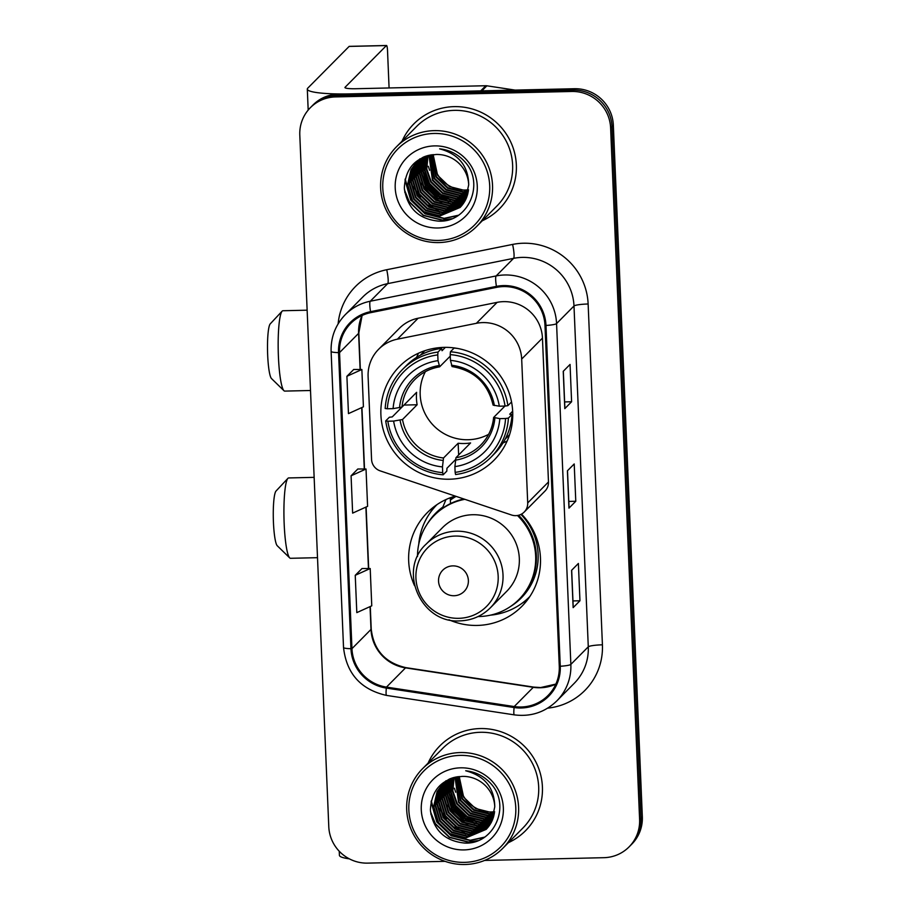 <?xml version="1.0" encoding="UTF-8"?>
<svg xmlns="http://www.w3.org/2000/svg" width="910" height="910" viewBox="0 0 910 910"><rect width="100%" height="100%" fill="white"/><g stroke="black" fill="none" stroke-linecap="round" stroke-linejoin="round"><path stroke-width="1.36" d="M482.823 322.595A37.674 36.969 -135.3 0 0 476.362 323.312L397.386 339.18A37.674 36.969 -135.3 0 0 378.64 349.258A37.674 36.969 -135.3 0 0 368.106 376.638L371.564 459.391A12.558 12.319 -135.3 0 0 380.243 470.891L511.511 514.992A12.558 12.319 -135.3 0 0 527.709 502.923L521.68 359.052A37.674 36.969 -135.3 0 0 482.823 322.595M524.205 512.046L544.965 491.093A12.558 12.319 -135.3 0 0 548.48 481.97L542.451 338.099A37.674 36.969 -135.3 0 0 503.583 301.642A37.674 36.969 -135.3 0 0 497.133 302.359L418.145 318.227A37.674 36.969 -135.3 0 0 399.399 328.305L378.64 349.258M455.284 496.098A66.567 65.327 -135.3 0 0 427.279 512.66A66.567 65.327 -135.3 0 0 414.539 585.676M448.948 619.778A66.567 65.327 -135.3 0 0 477.329 625.432A66.567 65.327 -135.3 0 0 521.851 606.367A66.567 65.327 -135.3 0 0 521.51 514.093M434.218 506.597A66.567 65.327 -135.3 0 0 430.282 512.58M444.034 347.37A66.567 65.327 -135.3 0 0 399.513 366.434A66.567 65.327 -135.3 0 0 386.591 439.075A66.567 65.327 -135.3 0 0 449.563 479.217A66.567 65.327 -135.3 0 0 494.084 460.141A66.567 65.327 -135.3 0 0 506.995 387.501A66.567 65.327 -135.3 0 0 444.034 347.37M450.291 498.259A60.913 59.776 44.7 0 1 451.622 497.269M521.896 603.364A66.567 65.327 -135.3 0 0 527.846 599.371M440.201 809.525A50.243 49.299 -135.3 0 0 446.537 818.829A50.243 49.299 -135.3 0 1 440.201 809.525M455.057 826.746A50.243 49.299 -135.3 0 0 463.395 831.751A50.243 49.299 -135.3 0 1 455.057 826.746M414.141 187.608A50.243 49.299 -135.3 0 0 420.465 196.901A50.243 49.299 -135.3 0 1 414.141 187.608M428.985 204.818A50.243 49.299 -135.3 0 0 437.335 209.823A50.243 49.299 -135.3 0 1 428.985 204.818M484.632 860.428L603.876 857.686A37.674 36.969 -135.3 0 0 629.072 846.891L631.802 844.139A37.674 36.969 -135.3 0 0 642.335 816.759L613.34 125.182A37.674 36.969 -135.3 0 0 574.483 88.725L338.258 94.162A37.674 36.969 -135.3 0 0 313.051 104.957L311.698 106.334A37.674 36.969 -135.3 0 1 336.893 95.539A37.674 36.969 -135.3 0 0 311.698 106.334L310.333 107.71A37.674 36.969 -135.3 0 0 299.799 135.089L328.783 826.667A37.674 36.969 -135.3 0 0 367.651 863.124L445.07 861.338M629.072 846.891A37.674 36.969 -135.3 0 0 639.605 819.512L610.621 127.923A37.674 36.969 -135.3 0 0 571.764 91.466L573.118 90.101L336.893 95.539L573.118 90.101A37.674 36.969 -135.3 0 1 611.986 126.558A37.674 36.969 -135.3 0 0 573.118 90.101L574.483 88.725M639.605 819.512L640.97 818.135L611.986 126.558L640.97 818.135A37.674 36.969 -135.3 0 1 630.437 845.515A37.674 36.969 -135.3 0 0 640.97 818.135L642.335 816.759M454.17 106.629A60.287 59.161 -135.3 0 0 413.845 123.897A60.287 59.161 -135.3 0 0 402.038 141.175A60.287 59.161 -135.3 0 1 413.845 123.897A60.287 59.161 -135.3 0 1 454.17 106.629A60.287 59.161 -135.3 0 1 511.192 142.984A60.287 59.161 -135.3 0 1 499.488 208.777A60.287 59.161 -135.3 0 0 511.192 142.984A60.287 59.161 -135.3 0 0 454.17 106.629M480.23 728.557A60.287 59.161 -135.3 0 0 439.917 745.825A60.287 59.161 -135.3 0 0 428.098 763.103A60.287 59.161 -135.3 0 1 439.917 745.825A60.287 59.161 -135.3 0 1 480.23 728.557A60.287 59.161 -135.3 0 1 537.264 764.912A60.287 59.161 -135.3 0 1 525.559 830.693A60.287 59.161 -135.3 0 0 537.264 764.912A60.287 59.161 -135.3 0 0 480.23 728.557M503.537 286.582A40.188 39.437 44.7 0 1 544.988 325.473L559.275 666.279A40.188 39.437 44.7 0 1 548.036 695.49A40.188 39.437 44.7 0 1 514.218 706.558L386.466 687.107A40.188 39.437 44.7 0 1 351.954 648.671L339.544 352.591A40.188 39.437 44.7 0 1 350.782 323.391A40.188 39.437 44.7 0 1 370.779 312.642L496.655 287.344A40.188 39.437 44.7 0 1 503.537 286.582M503.492 285.581A41.2 40.427 -135.3 0 0 496.439 286.366L370.563 311.664A41.2 40.427 -135.3 0 0 338.543 352.614L350.953 648.693A41.2 40.427 -135.3 0 0 386.34 688.085L514.093 707.536A41.2 40.427 -135.3 0 0 560.264 666.256L545.989 325.45A41.2 40.427 -135.3 0 0 503.492 285.581M573.232 607.448L571.673 570.229L573.232 607.414A10.044 1.331 177.6 0 1 573.232 607.448A10.044 1.331 177.6 0 1 573.141 607.641L579.954 600.771L578.385 563.461L571.582 570.331L573.141 607.641M572.959 600.93L579.954 600.771M564.894 408.442L563.336 371.212L564.883 408.397A10.044 1.331 177.6 0 1 564.894 408.442A10.044 1.331 177.6 0 1 564.803 408.624L571.605 401.754L570.047 364.444L563.233 371.314L564.803 408.624M564.621 401.924L571.605 401.754M567.499 470.732L569.057 507.905A10.044 1.331 177.6 0 1 569.068 507.951A10.044 1.331 177.6 0 1 568.966 508.133L575.78 501.262L574.21 463.952L567.408 470.823L568.966 508.133M568.795 501.433L575.78 501.262M482.323 220.743A60.287 59.161 -135.3 0 0 499.488 208.777A60.287 59.161 -135.3 0 1 482.323 220.743M508.394 842.66A60.287 59.161 -135.3 0 0 525.559 830.693A60.287 59.161 -135.3 0 1 508.394 842.66M571.764 91.466L335.528 96.915A37.674 36.969 -135.3 0 0 310.333 107.71M353.717 369.494L346.903 376.296L348.462 413.618L363.42 406.827L361.861 369.505L353.637 369.494M362.055 568.511L355.241 575.313L356.811 612.623L371.769 605.832L370.199 568.523L361.987 568.511M351.078 475.805L352.636 513.126L367.595 506.335L366.025 469.014L357.812 469.003L351.078 475.805L366.025 469.014M346.903 376.296L361.861 369.505M355.241 575.313L370.199 568.523M421.717 183.058A50.243 49.299 -135.3 0 0 441.85 202.316M481.777 90.954A6.279 6.165 -135.3 0 0 480.696 90.886L350.691 93.878A50.243 6.643 177.6 0 1 307.307 89.112A50.243 6.643 177.6 0 1 307.762 88.156L349.122 46.421A6.279 0.876 -91.3 0 1 349.235 46.364A6.279 0.876 -91.3 0 1 349.36 46.41M389.082 87.963L387.535 50.914A6.279 0.876 88.7 0 0 386.534 45.5A6.279 0.876 88.7 0 0 386.42 45.557L345.061 87.292A12.558 1.661 -2.4 0 0 344.947 87.531A12.558 1.661 -2.4 0 0 355.799 88.725L485.792 85.733A6.279 6.165 44.7 0 1 486.884 85.802L515.071 90.09M438.483 240.433A54.008 52.996 -135.3 0 0 489.705 185.72A54.008 52.996 -135.3 0 0 434.002 133.463A54.008 52.996 -135.3 0 0 382.78 188.177A54.008 52.996 -135.3 0 0 438.483 240.433M438.927 242.572A56.522 55.464 -135.3 0 0 476.726 226.385A56.522 55.464 -135.3 0 0 487.703 164.71A56.522 55.464 -135.3 0 0 434.241 130.631A56.522 55.464 -135.3 0 0 396.441 146.817A56.522 55.464 -135.3 0 0 385.465 208.492A56.522 55.464 -135.3 0 0 438.927 242.572M476.726 226.385L496.814 206.115A56.522 55.464 -135.3 0 0 507.791 144.44A56.522 55.464 -135.3 0 0 454.329 110.36A56.522 55.464 -135.3 0 0 416.518 126.558L396.441 146.817M429.588 170.295L428.348 166.291M433.262 154.586A31.395 30.815 -135.3 0 0 447.845 184.957C453.408 188.45 459.22 190.144 465.306 190.042L468.548 189.815M468.275 191.68L463.167 192.181L447.595 188.233L435.89 176.972L431.693 154.768M468.343 191.316L463.599 191.76L448.027 187.801L436.311 176.54L432.057 154.723M467.99 193.091L461.472 193.898L445.9 189.951L434.184 178.69L430.293 154.996M468.07 192.749L461.893 193.477L446.321 189.519L434.605 178.258L430.635 154.927M467.649 194.456L459.766 195.616L444.194 191.669L432.477 180.407L428.963 155.269M467.74 194.126L460.198 195.195L444.615 191.237L432.91 179.975L429.292 155.189M467.262 195.764L458.071 197.333L442.487 193.386L430.783 182.125L426.324 169.305L427.689 155.587M467.365 195.445L458.492 196.913L442.92 192.954L431.203 181.693L426.767 169.055L427.996 155.496M466.819 197.038L456.365 199.051L440.793 195.104L429.076 183.843L424.538 170.272L426.471 155.94M466.932 196.719L456.786 198.63L441.213 194.672L429.509 183.411L424.981 170.033L426.767 155.849M466.329 198.255L454.659 200.769L439.086 196.822L427.382 185.56L422.775 171.239L425.311 156.327M466.455 197.948L455.091 200.348L439.519 196.389L427.802 185.128L423.207 171L425.596 156.224M465.795 199.426L452.964 202.486L437.391 198.539L425.675 187.278L421.023 172.195L424.219 156.748M465.931 199.131L453.385 202.065L437.812 198.107L426.096 186.846L421.455 171.956L424.492 156.634M465.215 200.564L451.258 204.204L435.685 200.257L423.969 188.996L419.294 173.4L423.173 157.202M465.363 200.28L451.678 203.783L436.106 199.825L424.401 188.563L419.726 172.968L423.434 157.066M464.6 201.656L449.551 205.922L433.979 201.975L422.274 190.713L417.599 175.118L422.103 157.839M464.76 201.383L449.984 205.501L434.411 201.542L422.695 190.281L418.02 174.686L422.365 157.669M463.952 202.714L447.857 207.639L432.284 203.692L420.568 192.431L415.893 176.836L419.544 161.047L421.057 158.511M464.111 202.452L448.277 207.218L432.705 203.26L420.989 191.999L416.325 176.404L419.976 160.615L421.319 158.34M463.258 203.726L446.15 209.357L430.578 205.41L418.862 194.149L414.186 178.553L417.849 162.765L420.056 159.216M463.429 203.476L446.582 208.936L430.999 204.977L419.294 193.716L414.619 178.121L418.27 162.333L420.306 159.034M462.53 204.716L444.455 211.075L428.872 207.127L417.167 195.866L412.492 180.271L416.143 164.482L419.089 159.955M419.271 159.716L419.851 159.011M462.712 204.466L444.876 210.654L429.304 206.695L417.588 195.434L412.912 179.839L416.575 164.05L419.328 159.773M419.51 159.523L420.079 158.818M461.768 205.66L442.749 212.792L427.177 208.845L415.46 197.584L410.785 181.989L414.448 166.2L418.145 160.729M418.35 160.501L418.953 159.819M418.577 160.308L419.783 158.943M461.962 205.421L443.17 212.371L427.598 208.413L415.893 197.151L411.218 181.556L414.869 165.768L418.384 160.535M460.972 206.57L441.043 214.51L425.471 210.563L413.766 199.301L409.09 183.706L412.742 167.918L417.246 161.536M417.451 161.32L418.509 160.24M461.177 206.343L441.475 214.089L425.903 210.13L414.186 198.869L409.511 183.274L413.163 167.486L417.474 161.332M417.679 161.115L418.293 160.456M468.695 184.844A31.395 30.815 -135.3 0 0 436.311 154.472C416.007 156.52 405.348 167.758 404.336 188.188C407.225 208.14 418.623 219.128 438.54 221.13C468.115 222.893 485.178 183.786 465.044 161.98C458.196 154.336 449.733 149.945 439.644 148.842C458.674 153.995 468.366 165.995 468.695 184.844L465.328 200.348L460.141 207.446L439.348 216.227L423.776 212.28L412.059 201.019L407.384 185.424L411.036 169.635L416.382 162.378L423.286 157.134M460.346 207.23L439.769 215.806L424.197 211.848L412.48 200.587L407.805 184.992L411.468 169.203L416.598 162.173M468.502 190.201L464.873 190.463L449.301 186.516L437.585 175.255L433.16 154.598M434.525 145.896A41.45 40.677 -135.3 0 0 395.213 187.892A41.45 40.677 -135.3 0 0 437.96 227.989A41.45 40.677 -135.3 0 0 477.272 186.004A41.45 40.677 -135.3 0 0 434.525 145.896M451.781 218.73L442.499 220.061L423.525 215.295L409.238 201.622L404.45 189.826M458.481 215.226L444.205 218.343L425.22 213.577L410.945 199.904L405.212 178.963M450.7 201.986L436.595 195.605L426.267 184.446L421.523 172.9M452.395 200.268L438.301 193.887L427.962 182.728L423.23 171.182M450.257 219.276L442.283 220.277L423.309 215.499L409.034 201.838L404.711 191.953M457.946 215.579L443.989 218.559L425.015 213.782L410.728 200.12L404.995 179.941M448.846 201.792L435.685 195.297L426.051 184.662L421.739 174.8M450.541 200.075L437.391 193.58L427.757 182.944L423.446 173.082M283.965 390.72L271.498 378.56A27.63 3.867 -91.3 0 1 267.665 354.98A27.63 3.867 -91.3 0 1 270.236 323.869L282.134 311.163A40.188 5.619 88.7 0 0 278.403 356.413A40.188 5.619 88.7 0 0 283.965 390.72A40.188 5.619 88.7 0 0 284.773 391.095L310.503 390.504M425.379 371.655A46.467 45.602 -135.3 0 0 468.127 439.735A46.467 45.602 -135.3 0 0 488.625 434.332M455.478 459.641L446.958 468.24L446.799 471.141L443.147 474.815L442.704 472.654A59.787 58.661 -135.3 0 1 387.865 421.205L393.62 421.08A54.008 52.996 -135.3 0 0 442.465 466.898L443.523 457.992L458.151 443.238A46.467 45.602 -135.3 0 0 464.384 443.511A46.467 45.602 -135.3 0 0 470.584 442.942L455.955 457.707L454.898 466.614A54.008 52.996 -135.3 0 0 499.817 418.634L505.573 418.498A59.787 58.661 -135.3 0 1 455.137 472.37L455.58 474.531A62.301 61.129 -135.3 0 0 491.047 457.138A62.301 61.129 -135.3 0 0 508.406 418.099L505.573 418.498M437.767 354.9L438.006 352.056A62.301 61.129 -135.3 0 0 402.55 369.437A62.301 61.129 -135.3 0 0 385.18 408.488L387.341 408.772A59.787 58.661 -135.3 0 1 437.767 354.9L438.017 360.656A54.008 52.996 -135.3 0 0 393.097 408.635L401.992 407.077L416.609 392.324A46.467 45.602 -135.3 0 0 417.133 404.757L402.516 419.521L393.62 421.08M450.268 356.128L439.598 366.844C429.952 368.47 421.694 372.702 414.823 379.538A46.467 45.602 -135.3 0 0 401.992 407.077M512.671 411.218L509.702 414.209L512.057 414.425L508.406 418.099M387.865 421.205L385.703 420.921L389.343 417.246L392.244 416.916L401.97 407.1M438.006 352.056L441.646 348.382L442.033 350.725L445.377 347.347M491.047 457.138L494.687 453.464A62.301 61.129 -135.3 0 0 512.057 414.425M441.646 348.382A62.301 61.129 -135.3 0 0 406.19 365.763L402.55 369.437M385.703 420.921A62.301 61.129 -135.3 0 0 443.147 474.815M455.137 472.37L454.898 466.614M442.465 466.898L442.704 472.654M393.097 408.635L387.341 408.772M499.817 418.634L493.675 417.417L504.925 406.065M439.701 366.787L438.017 360.656M455.955 457.707A46.467 45.602 -135.3 0 0 480.844 444.956C488.238 437.346 492.503 428.2 493.618 417.519L493.675 417.417M457.832 348.496A62.301 61.129 -135.3 0 0 454.079 348.086L450.439 351.772L450.2 354.616A59.787 58.661 -135.3 0 1 505.05 406.065L507.894 405.655L511.534 401.981A62.301 61.129 -135.3 0 0 511.488 401.674M507.894 405.655A62.301 61.129 -135.3 0 0 450.439 351.772M505.05 406.065L499.294 406.19A54.008 52.996 -135.3 0 0 450.45 360.371L450.2 354.616M452.008 366.559C474.133 370.393 487.828 383.247 493.095 405.109L499.294 406.19M450.45 360.371L452.134 366.502M510.92 402.595L511.659 402.584M403.983 405.064L417.133 404.757M458.151 443.238L458.64 455M307.136 310.185L282.919 310.742A40.188 5.619 88.7 0 0 282.134 311.163M416.587 357.38A65.315 64.087 44.7 0 1 418.554 353.182M507.166 440.986A65.315 64.087 44.7 0 1 502.98 442.988M289.733 557.921L277.266 545.761A27.63 3.867 -91.3 0 1 273.432 522.181A27.63 3.867 -91.3 0 1 276.003 491.07L287.901 478.364A40.188 5.619 88.7 0 0 284.159 523.614A40.188 5.619 88.7 0 0 289.733 557.921A40.188 5.619 88.7 0 0 290.54 558.296L317.51 557.682M454.09 595.731A15.072 14.787 -135.3 0 0 468.377 580.466A15.072 14.787 -135.3 0 0 452.839 565.884A15.072 14.787 -135.3 0 0 438.54 581.149A15.072 14.787 -135.3 0 0 454.09 595.731M490.365 607.8L506.688 591.341A45.216 44.374 -135.3 0 0 515.458 541.996A45.216 44.374 -135.3 0 0 472.688 514.73A45.216 44.374 -135.3 0 0 442.453 527.686L426.13 544.146C397.351 570.172 421.012 623.885 459.903 620.87C471.778 620.438 481.936 616.081 490.365 607.8A45.216 44.374 -135.3 0 0 499.146 558.456A45.216 44.374 -135.3 0 0 456.376 531.201A45.216 44.374 -135.3 0 0 426.13 544.146M478.057 616.548A59.662 58.547 -135.3 0 0 479.092 616.536A59.662 58.547 -135.3 0 0 518.984 599.44A59.662 58.547 -135.3 0 0 517.437 515.492M518.984 599.44L519.667 598.757A59.662 58.547 -135.3 0 0 518.586 515.265M452.657 496.917A59.662 58.547 -135.3 0 0 451.258 498.282L450.325 499.215M456.103 496.371A59.662 58.547 -135.3 0 0 450.359 500.125M463.838 498.976A59.662 58.547 -135.3 0 0 434.912 514.764L434.229 515.458A59.662 58.547 -135.3 0 0 417.497 556.545M464.862 499.317A59.662 58.547 -135.3 0 0 434.229 515.458M314.143 477.352L288.686 477.943A40.188 5.619 88.7 0 0 287.901 478.364M418.759 544.248A65.315 64.087 44.7 0 1 436.857 504.777A65.315 64.087 44.7 0 1 437.073 504.561M450.507 503.583L450.268 497.759M427.427 523.75A60.219 59.093 -135.3 0 1 442.874 507.029L445.968 499.556M529.643 596.721L529.847 596.516A65.315 64.087 44.7 0 1 529.643 596.721A65.315 64.087 44.7 0 1 490.331 615.183M447.788 804.986A50.243 49.299 -135.3 0 0 467.911 824.244M349.338 858.847A50.243 6.643 177.6 0 1 339.419 855.32L339.248 851.248M464.555 862.361A54.008 52.996 -135.3 0 0 515.777 807.636A54.008 52.996 -135.3 0 0 460.073 755.38A54.008 52.996 -135.3 0 0 408.852 810.105A54.008 52.996 -135.3 0 0 464.555 862.361M464.999 864.5A56.522 55.464 -135.3 0 0 502.798 848.313A56.522 55.464 -135.3 0 0 513.763 786.638A56.522 55.464 -135.3 0 0 460.301 752.559A56.522 55.464 -135.3 0 0 422.502 768.745A56.522 55.464 -135.3 0 0 411.536 830.42A56.522 55.464 -135.3 0 0 464.999 864.5M502.798 848.313L522.886 828.043A56.522 55.464 -135.3 0 0 533.851 766.368A56.522 55.464 -135.3 0 0 480.389 732.288A56.522 55.464 -135.3 0 0 442.59 748.475L422.502 768.745M455.648 792.223L454.42 788.219M459.322 776.514A31.395 30.815 -135.3 0 0 473.917 806.874C479.468 810.378 485.292 812.073 491.366 811.959L494.619 811.743M494.346 813.597L489.239 814.109L473.666 810.162L461.95 798.889L457.753 776.685M494.403 813.233L489.66 813.677L474.087 809.729L462.382 798.468L458.117 776.639M494.062 815.019L487.533 815.826L471.96 811.879L460.255 800.607L456.365 776.913M494.141 814.666L487.965 815.394L472.392 811.447L460.676 800.186L456.706 776.856M493.721 816.384L485.838 817.544L470.265 813.597L458.549 802.324L455.023 777.185M493.811 816.042L486.259 817.112L470.686 813.165L458.97 801.903L455.353 777.117M493.322 817.692L484.131 819.262L468.559 815.314L456.843 804.042L452.384 791.222L453.749 777.504M493.425 817.373L484.564 818.829L468.98 814.882L457.275 803.621L452.839 790.983L454.067 777.424M492.879 818.955L482.436 820.979L466.853 817.032L455.148 805.76L450.598 792.201L452.543 777.868M492.992 818.647L482.857 820.547L467.285 816.6L455.569 805.339L451.041 791.95L452.839 777.777M492.39 820.172L480.73 822.697L465.158 818.75L453.442 807.477L448.835 793.167L451.383 778.255M492.515 819.876L481.151 822.265L465.579 818.317L453.874 807.056L449.278 792.917L451.667 778.152M491.855 821.355L479.024 824.414L463.452 820.467L451.735 809.195L447.083 794.123L450.279 778.664M491.991 821.059L479.456 823.982L463.884 820.035L452.168 808.774L447.527 793.884L450.552 778.562M491.286 822.481L477.329 826.132L461.745 822.185L450.04 810.912L445.365 795.317L449.244 779.119M491.434 822.208L477.75 825.7L462.178 821.753L450.461 810.491L445.786 794.896L449.506 778.994M490.672 823.573L475.623 827.85L460.05 823.903L448.334 812.63L443.659 797.035L448.164 779.756M490.82 823.311L476.044 827.417L460.471 823.47L448.766 812.209L444.091 796.614L448.437 779.597M490.012 824.631L473.917 829.567L458.344 825.62L446.639 814.348L441.964 798.753L445.616 782.975L447.128 780.427M490.183 824.369L474.349 829.135L458.776 825.188L447.06 813.927L442.385 798.332L446.036 782.543L447.379 780.257M489.33 825.654L472.222 831.285L456.649 827.338L444.933 816.065L440.258 800.47L443.909 784.693L446.116 781.144M489.5 825.404L472.643 830.853L457.07 826.906L445.354 815.644L440.679 800.049L444.342 784.261L446.366 780.962M488.602 826.633L470.515 833.003L454.943 829.056L443.227 817.783L438.552 802.188L442.214 786.411L445.149 781.883M445.343 781.644L445.923 780.939M488.784 826.394L470.948 832.57L455.364 828.623L443.659 817.362L438.984 801.767L442.635 785.978L445.388 781.69M445.582 781.451L446.15 780.746M487.84 827.577L468.809 834.72L453.237 830.773L441.532 819.5L436.857 803.905L440.508 788.128L444.216 782.657M444.41 782.429L445.013 781.747M444.637 782.225L445.866 780.86M488.033 827.349L469.241 834.288L453.669 830.341L441.953 819.08L437.278 803.485L440.929 787.696L444.444 782.463M487.032 828.498L467.114 836.438L451.542 832.491L439.826 821.218L435.151 805.623L438.802 789.846L443.318 783.464M443.523 783.248L444.58 782.156M487.237 828.271L467.535 836.006L451.963 832.058L440.247 820.797L435.583 805.202L439.234 789.414L443.534 783.26M443.739 783.032L444.364 782.372M494.767 806.772A31.395 30.815 -135.3 0 0 462.382 776.389C442.078 778.448 431.42 789.687 430.396 810.105C433.285 830.068 444.694 841.045 464.612 843.058C494.175 844.821 511.238 805.714 491.116 783.908C484.268 776.253 475.793 771.873 465.704 770.759C484.746 775.911 494.437 787.923 494.767 806.772L491.389 822.276L486.202 829.374L465.408 838.155L449.836 834.208L438.12 822.936L433.456 807.341L437.107 791.563L442.442 784.306L449.358 779.062M486.418 829.158L465.84 837.723L450.257 833.776L438.552 822.515L433.877 806.92L437.528 791.131L442.658 784.09M494.574 812.118L490.945 812.391L475.373 808.444L463.656 797.183L459.22 776.526M460.596 767.824A41.45 40.677 -135.3 0 0 421.284 809.82A41.45 40.677 -135.3 0 0 464.032 849.917A41.45 40.677 -135.3 0 0 503.344 807.921A41.45 40.677 -135.3 0 0 460.596 767.824M477.841 840.658L468.57 841.989L449.585 837.211L435.31 823.539L430.51 811.754M484.552 837.143L470.265 840.271L451.292 835.494L437.016 821.821L431.283 800.88M476.76 823.903L462.667 817.521L452.327 806.362L447.584 794.828M478.467 822.185L464.362 815.804L454.033 804.645L449.29 793.111M476.328 841.204L468.354 842.205L449.381 837.428L435.094 823.755L430.783 813.87M484.006 837.507L470.049 840.487L451.076 835.71L436.8 822.037L431.056 801.858M474.906 823.709L461.757 817.226L452.122 806.578L447.811 796.728M476.612 821.992L463.463 815.508L453.817 804.861L449.506 795.01M476.362 323.312L497.133 302.359M397.386 339.18L418.145 318.227M527.709 502.923L548.48 481.97M521.68 359.052L542.451 338.099M338.258 94.162L335.528 96.915M613.34 125.182L610.621 127.923M514.218 706.558L533.283 687.323A40.188 39.437 -135.3 0 0 540.221 687.767A40.188 39.437 -135.3 0 0 555.828 684.149M351.954 648.671L371.007 629.424A40.188 39.437 -135.3 0 0 405.53 667.872L533.283 687.323A22.602 2.593 -81.3 0 1 533.726 687.107L540.642 687.551L555.862 684.081M338.133 323.835A62.801 61.618 44.7 0 1 386.727 269.724L512.603 244.426A62.801 61.618 44.7 0 1 588.133 303.997L602.42 644.815A12.558 1.661 -2.4 0 0 588.281 646.817L573.994 305.999A50.243 49.299 -135.3 0 0 522.181 257.394A50.243 49.299 -135.3 0 0 513.581 258.349L387.694 283.636A50.243 49.299 -135.3 0 0 362.703 297.081L345.277 314.667A50.243 49.299 44.7 0 1 370.268 301.233A12.558 2.013 78.6 0 0 370.563 311.664M602.42 644.815A62.801 61.618 44.7 0 1 547.706 708.139M574.233 683.319A50.243 49.299 -135.3 0 0 588.281 646.817L570.854 664.402A50.243 49.299 44.7 0 1 556.806 700.916L574.233 683.319M386.727 269.724A12.558 2.013 -101.4 0 1 387.694 283.636L370.268 301.233L496.143 275.935A50.243 49.299 44.7 0 1 504.754 274.979A50.243 49.299 44.7 0 1 556.567 323.585A12.558 1.661 177.6 0 1 545.989 325.45M496.439 286.366A12.558 2.013 78.6 0 1 496.143 275.935L513.581 258.349A12.558 2.013 -101.4 0 0 512.603 244.426M345.277 314.667C335.471 324.904 330.751 337.144 331.115 351.408A12.558 1.661 -2.4 0 0 338.543 352.614M350.953 648.693A12.558 1.661 177.6 0 1 343.525 647.488C346.483 673.639 360.826 689.621 386.545 695.411L514.298 714.862C530.758 716.966 544.931 712.325 556.806 700.916M386.34 688.085A12.558 1.445 98.7 0 0 386.545 695.411M514.093 707.536A12.558 1.445 98.7 0 0 514.298 714.862M560.264 666.256A12.558 1.661 -2.4 0 0 570.854 664.402L556.567 323.585L573.994 305.999A12.558 1.661 -2.4 0 1 588.133 303.997M386.466 687.107L405.53 667.872A22.602 2.593 -81.3 0 1 405.974 667.656L533.726 687.107M362.043 315.486A40.188 39.437 -135.3 0 0 358.608 333.356L360.121 369.505M339.544 352.591L358.608 333.356A22.602 2.992 -2.4 0 0 358.813 332.923L360.349 369.505M361.714 407.6L364.284 469.014M365.888 507.109L368.459 568.523M370.051 606.617L371.007 629.424A22.602 2.992 -2.4 0 0 371.223 629.003C373.635 650.036 385.214 662.912 405.974 667.656M480.696 90.886L485.792 85.733M386.42 45.557L349.122 46.421M486.884 85.802L481.868 90.852M413.857 186.561A50.243 49.299 -135.3 0 0 417.736 193M436.095 208.947A50.243 49.299 -135.3 0 0 438.347 210.051M417.178 194.74A51.495 50.528 -135.3 0 0 430.18 207.173M438.995 211.928A51.495 50.528 -135.3 0 0 439.723 212.223M422.24 184.377A50.243 49.299 -135.3 0 0 440.542 201.861M402.516 419.521A46.467 45.602 -135.3 0 0 443.523 457.992M439.507 366.821A46.467 45.602 -135.3 0 0 414.823 379.538M455.432 460.153A48.31 47.411 -135.3 0 0 494.903 417.986M400.07 420.17A48.31 47.411 -135.3 0 0 442.999 460.437M439.018 365.558A48.31 47.411 -135.3 0 0 399.547 407.725M480.844 444.956A46.467 45.602 -135.3 0 0 493.652 417.622M494.38 405.541A48.31 47.411 -135.3 0 0 451.451 365.274M424.401 350.851A60.219 59.093 -135.3 0 0 423.457 352.09M508.212 436.072A60.219 59.093 -135.3 0 0 509.429 435.116M458.776 618.322A41.541 40.757 -135.3 0 0 498.168 576.246A41.541 40.757 -135.3 0 0 455.33 536.058A41.541 40.757 -135.3 0 0 415.927 578.134A41.541 40.757 -135.3 0 0 458.776 618.322M510.749 606.333A60.219 59.093 -135.3 0 0 520.929 514.4M439.928 808.478A50.243 49.299 -135.3 0 0 443.796 814.916M462.155 830.875A50.243 49.299 -135.3 0 0 464.418 831.967M443.238 816.668A51.495 50.528 -135.3 0 0 456.251 829.09M465.067 833.844A51.495 50.528 -135.3 0 0 465.795 834.152M448.311 806.306A50.243 49.299 -135.3 0 0 466.602 823.789M331.115 351.408L343.525 647.488M362.112 315.451L358.813 332.923M361.941 407.498L364.512 469.014M366.104 507.007L368.686 568.523M370.279 606.515L371.223 629.003M569.068 507.951L567.499 470.72M308.183 110.076L307.307 89.112M349.235 46.364L386.534 45.5M509.566 434.707L505.198 439.109M424.811 350.714L420.454 355.116"/></g></svg>
